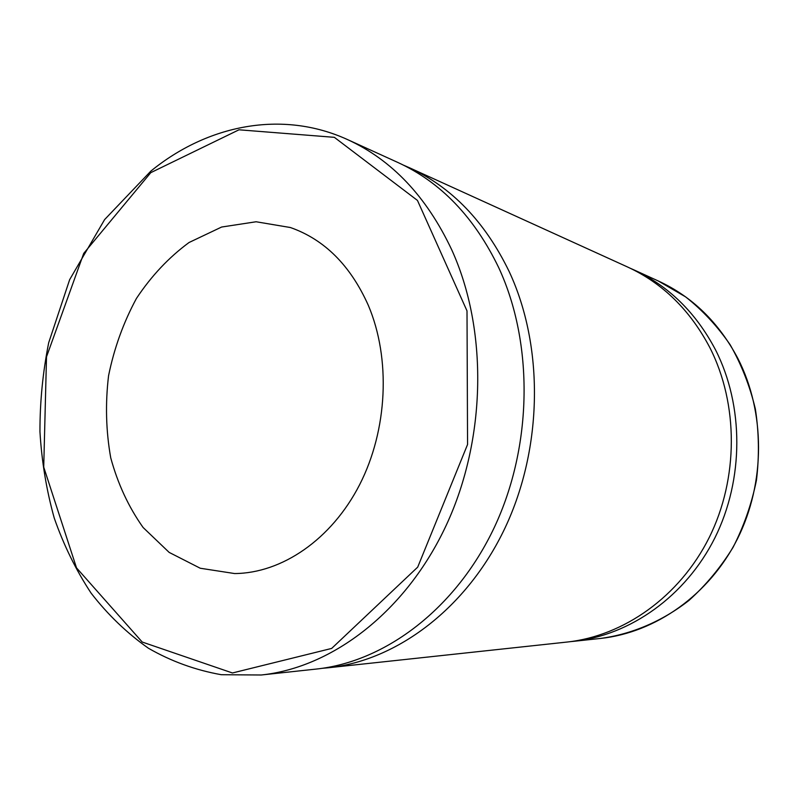 <?xml version="1.0" encoding="UTF-8"?>
<svg xmlns="http://www.w3.org/2000/svg" width="799" height="799" viewBox="0 0 799 799"><rect width="100%" height="100%" fill="white"/><g stroke="black" fill="none" stroke-linecap="round" stroke-linejoin="round"><path stroke-width="1.2" d="M630.541 268.384L633.657 269.762C668.583 285.852 695.879 312.559 715.544 349.892C743.979 405.782 744.039 479.33 714.895 537.857C685.602 596.344 630.171 635.295 573.762 641.317L570.376 641.647M347.565 139.595L397.802 162.447C440.738 182.132 474.366 217.198 498.706 267.625C533.802 343.24 532.643 445.902 494.361 527.32C455.949 608.758 385.258 661.802 316.124 669.083L261.263 674.995C332.564 667.515 406.122 611.475 446.351 525.033C486.451 438.611 487.979 329.578 451.735 249.817C426.606 196.624 391.89 159.89 347.565 139.595C281.797 109.553 207.181 125.083 150.861 171.106L104.609 219.595L69.663 279.64L48.689 342.741C42.816 372.174 39.9 401.827 39.95 431.68C41.708 461.353 46.462 490.137 54.232 518.032C63.69 545.108 75.985 570.156 91.136 593.178C107.825 614.721 126.921 633.078 148.434 648.249C171.136 661.302 195.445 670.121 221.333 674.716L261.263 674.995M368.309 305.318C390.921 358.521 387.685 429.862 359.62 484.723C331.465 539.605 281.787 573.253 234.606 573.552L200.239 568.239L169.168 552.409L143.101 527.49C128.589 506.995 117.793 483.775 110.731 457.817C105.957 430.941 105.238 403.575 108.564 375.72C114.157 348.234 123.445 322.486 136.419 298.466C151.281 276.045 168.829 257.388 189.043 242.506L221.613 227.036L256.089 221.762L290.397 227.525C324.474 239.5 350.451 265.428 368.309 305.318M403.405 165.123L409.068 167.58C451.685 187.116 485.063 221.802 509.203 271.61C544.039 346.287 542.95 447.53 505.088 527.829C467.095 608.149 397.063 660.523 328.439 667.754L322.287 668.314M409.068 167.58L627.455 266.946C662.621 283.136 690.116 310.082 709.921 347.765C738.556 404.164 738.596 478.471 709.192 537.577C679.659 596.663 623.789 635.984 566.98 642.056L328.439 667.754M658.246 280.958C692.194 296.599 718.72 322.397 737.817 358.342C765.432 412.154 765.572 482.746 737.427 538.926C709.142 595.085 655.47 632.558 600.628 638.431C631.909 634.176 662.351 621.262 689.008 600.399C705.966 585.128 720.648 567.45 733.053 547.365C743.899 526.191 751.699 503.789 756.463 480.159C759.36 456.229 758.99 432.509 755.355 408.988C749.881 386.027 741.492 364.634 730.196 344.808C717.432 326.242 702.561 310.262 685.602 296.868L658.246 280.958L633.657 269.762M150.781 172.654L238.991 129.798L334.342 137.328L417.458 200.429L467.006 310.891L467.565 444.484L417.707 567.13L331.665 648.428L232.449 672.978L142.212 642.036L76.524 567.879L43.725 467.115L46.512 356.833L83.725 253.393L150.781 172.654M573.762 641.317L600.628 638.431"/></g></svg>
